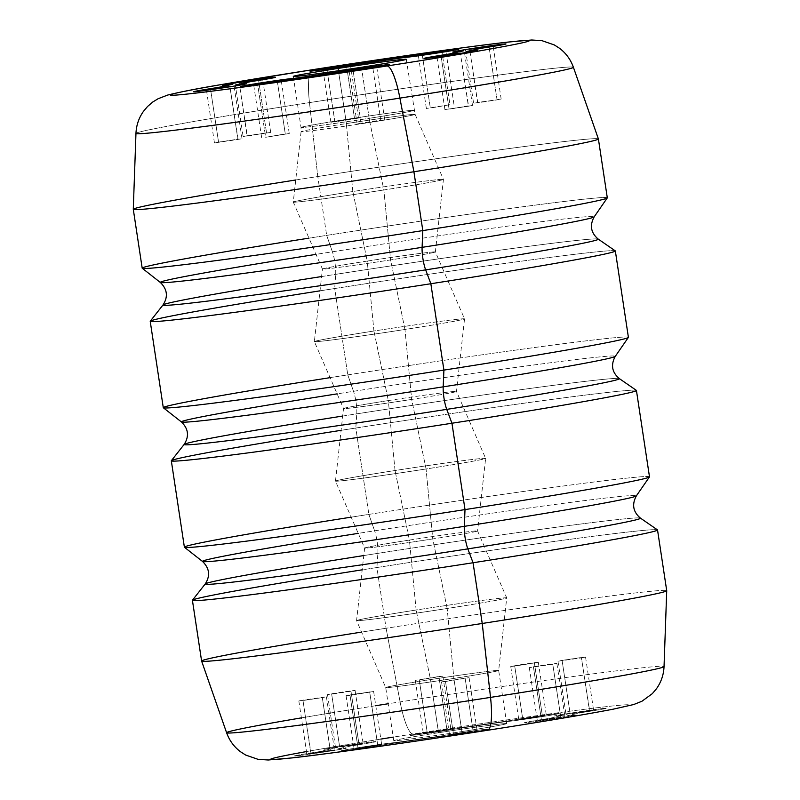 <?xml version="1.0" encoding="UTF-8"?>
<svg xmlns="http://www.w3.org/2000/svg" width="800" height="800" viewBox="0 0 800 800"><rect width="100%" height="100%" fill="white"/><g stroke="black" fill="none" stroke-linecap="round" stroke-linejoin="round"><path stroke-width="0.6" stroke-dasharray="4 3" d="M449.96 104.69L430.33 108.07L449.96 104.69L441.98 51.95L449.96 104.69L426.36 108.47L449.96 104.69M422.29 54.93L430.33 108.07L422.29 54.93M354.5 118.51L346.53 65.77L354.5 118.51L330.9 122.28L358.48 118.11L334.88 121.89L326.89 69.06L334.88 121.89L354.5 118.51M514.72 666.09L534.35 662.71L514.72 666.09L522.76 719.23L546.36 715.46L542.38 715.85L534.35 662.71L538.32 662.31L514.72 666.09L510.75 666.48L519.28 664.92L534.35 662.71L542.38 715.85L518.78 719.63L522.76 719.23L514.72 666.09M463.64 727.31A26.88 0.56 -8.6 0 0 444.76 729.65A26.88 0.56 -8.6 0 0 411.66 735.04A26.88 0.56 -8.6 0 0 429.47 733.06A26.88 0.56 -8.6 0 0 458.29 728.5L506.05 721.59A26.88 0.56 -8.6 0 0 524.93 719.24A26.88 0.56 -8.6 0 0 558.03 713.86A26.88 0.56 -8.6 0 0 540.22 715.84A26.88 0.56 -8.6 0 0 511.4 720.4L463.64 727.31L511.4 720.4A26.88 0.56 171.4 0 1 540.22 715.84A26.88 0.56 171.4 0 1 558.03 713.86A26.88 0.56 171.4 0 1 524.93 719.24A26.88 0.56 171.4 0 1 506.05 721.59L458.29 728.5A26.88 0.56 171.4 0 1 429.47 733.06A26.88 0.56 171.4 0 1 411.66 735.04A26.88 0.56 171.4 0 1 444.76 729.66A26.88 0.56 171.4 0 1 463.64 727.31M542.38 715.85L522.76 719.23L542.38 715.85M446.93 729.66L427.31 733.05L446.93 729.66L438.89 676.52L442.87 676.13L419.27 679.9L427.31 733.05L442.37 730.83L450.91 729.27L446.93 729.66L423.33 733.44L427.31 733.05L419.27 679.9L415.29 680.3L438.89 676.52L446.93 729.66M419.27 679.9L438.89 676.52L419.27 679.9M247.22 135.74L266.72 132.79L247.09 136.17L239.24 83L247.22 135.74L243.12 136.57L270.69 132.4L247.22 135.74M258.56 80.08L266.59 133.23L258.56 80.08M218.55 142.11L210.57 89.38L218.55 142.11L214.45 142.95L242.02 138.77L218.55 142.11L238.05 139.17L229.93 86.78L237.92 139.61L218.55 142.11M369.67 691.92L350.04 695.3L369.67 691.92L377.71 745.07L354.1 748.84L358.08 748.45L350.04 695.3L346.07 695.7L354.6 694.13L373.64 691.53L350.04 695.3L358.08 748.45L381.68 744.67L377.71 745.07L369.67 691.92M436.83 736.99A26.88 0.56 -8.6 0 0 455.7 734.64A26.88 0.56 -8.6 0 0 488.8 729.26A26.88 0.56 -8.6 0 0 470.99 731.24A26.88 0.56 -8.6 0 0 442.18 735.8L394.41 742.71A26.88 0.56 -8.6 0 0 375.54 745.06A26.88 0.56 -8.6 0 0 342.44 750.44A26.88 0.56 -8.6 0 0 360.25 748.46A26.88 0.56 -8.6 0 0 389.06 743.9L436.83 736.99L389.06 743.9A26.88 0.56 171.4 0 1 360.25 748.46A26.88 0.56 171.4 0 1 342.44 750.44A26.88 0.56 171.4 0 1 375.54 745.06A26.88 0.56 171.4 0 1 394.41 742.71L442.18 735.8A26.88 0.56 171.4 0 1 470.99 731.24A26.88 0.56 171.4 0 1 488.8 729.26A26.88 0.56 171.4 0 1 455.7 734.64A26.88 0.56 171.4 0 1 436.83 736.99M358.08 748.45L377.71 745.07L358.08 748.45M453.54 734.63L473.16 731.25L453.54 734.63L445.5 681.49L441.52 681.88L465.12 678.11L473.16 731.25L449.56 735.03L468.6 732.42L477.14 730.86L473.16 731.25L465.12 678.11L469.1 677.71L445.5 681.49L453.54 734.63M465.12 678.11L445.5 681.49L465.12 678.11M265.65 137.29L285.28 133.91L265.65 137.29L257.61 84.15L265.65 137.29L289.25 133.52L265.65 137.29M277.3 81.17L285.28 133.91L277.3 81.17M361.11 123.48L353.07 70.33L361.11 123.48L384.71 119.7L357.13 123.87L380.73 120.09L372.75 67.36L380.73 120.09L361.11 123.48M350.98 691.24L331.48 694.18L350.98 691.24L359.02 744.38L363.12 743.55L339.65 746.89L331.61 693.75L346.59 691.42L355.09 690.41L350.98 691.24L327.51 694.58L331.61 693.75L339.65 746.89L335.55 747.72L359.02 744.38L350.98 691.24M318.92 751.71A26.88 0.56 -8.6 0 0 295.21 755.7A26.88 0.56 -8.6 0 0 313.02 753.72A26.88 0.56 -8.6 0 0 346.12 748.33L336.73 749.13L351.08 745.94A26.88 0.56 -8.6 0 0 374.79 741.95A26.88 0.56 -8.6 0 0 356.98 743.94A26.88 0.56 -8.6 0 0 323.88 749.32L333.26 748.52L318.92 751.71L333.26 748.52L323.88 749.32A26.88 0.56 171.4 0 1 356.98 743.94A26.88 0.56 171.4 0 1 374.79 741.95A26.88 0.56 171.4 0 1 351.08 745.94L336.73 749.13L346.12 748.33A26.88 0.56 171.4 0 1 313.02 753.72A26.88 0.56 171.4 0 1 295.21 755.7A26.88 0.56 171.4 0 1 318.92 751.71M339.65 746.89L359.15 743.95L339.65 746.89M310.98 753.27L330.48 750.33L310.85 753.71L302.94 700.13L326.41 696.79L322.31 697.62L330.35 750.76L334.45 749.93L310.98 753.27L306.87 754.1L315.37 753.09L330.35 750.76L322.31 697.62L298.84 700.96L302.94 700.13L310.98 753.27M322.31 697.62L302.81 700.56L322.31 697.62M468.39 106.25L448.89 109.19L468.52 105.81L460.35 53.11L468.39 106.25L472.49 105.42L444.91 109.59L468.39 106.25M441.04 56.03L449.02 108.76L441.04 56.03M497.06 99.87L489.02 46.73L497.06 99.87L501.16 99.04L473.59 103.21L497.06 99.87L477.56 102.82L469.71 49.65L477.69 102.38L497.06 99.87M533.41 666.77L552.91 663.83L533.41 666.77L541.44 719.91L537.34 720.75L560.82 717.41L552.78 664.26L529.31 667.6L548.39 664.44L556.88 663.43L552.78 664.26L560.82 717.41L564.92 716.57L541.44 719.91L533.41 666.77M581.55 712.59A26.88 0.56 -8.6 0 0 605.26 708.6A26.88 0.56 -8.6 0 0 587.45 710.58A26.88 0.56 -8.6 0 0 554.35 715.97L563.73 715.16L549.38 718.36A26.88 0.56 -8.6 0 0 525.68 722.34A26.88 0.56 -8.6 0 0 543.49 720.36A26.88 0.56 -8.6 0 0 576.59 714.98L567.2 715.78L581.55 712.59L567.2 715.78L576.59 714.98A26.88 0.56 171.4 0 1 543.49 720.36A26.88 0.56 171.4 0 1 525.68 722.35A26.88 0.56 171.4 0 1 549.38 718.36L563.73 715.16L554.35 715.97A26.88 0.56 171.4 0 1 587.45 710.58A26.88 0.56 171.4 0 1 605.26 708.6A26.88 0.56 171.4 0 1 581.55 712.59M560.82 717.41L541.32 720.35L560.82 717.41M589.49 711.03L569.99 713.97L589.62 710.59L581.45 657.88L557.98 661.22L562.08 660.39L570.12 713.54L566.01 714.37L574.51 713.35L593.59 710.2L570.12 713.54L562.08 660.39L585.55 657.05L581.45 657.88L589.49 711.03M562.08 660.39L581.58 657.45L562.08 660.39M345.81 119.48A57.12 1.2 171.4 0 1 413.97 110.36A57.12 1.2 171.4 0 1 369.16 118.32A16.13 3.28 -98.8 0 0 369.9 122.42A57.66 1.21 -8.6 0 0 415.12 114.38A57.66 1.21 -8.6 0 0 346.32 123.6A16.13 3.28 -98.8 0 0 345.81 119.48L338.44 70.75L345.81 119.48A16.13 3.28 81.2 0 1 346.32 123.6A57.66 1.21 -8.6 0 0 301.09 131.63A57.66 1.21 -8.6 0 0 369.9 122.42A16.13 3.28 81.2 0 1 369.16 118.32A57.12 1.2 -8.6 0 0 413.97 110.36A57.12 1.2 -8.6 0 0 345.81 119.48A57.12 1.2 -8.6 0 0 301.01 127.44A57.12 1.2 171.4 0 1 345.81 119.48M361.44 67.27L369.16 118.32A57.12 1.2 171.4 0 1 301.01 127.44A57.12 1.2 -8.6 0 0 369.16 118.32L361.44 67.27M352.83 191.52L346.32 123.6A57.66 1.21 171.4 0 1 415.12 114.38A57.66 1.21 171.4 0 1 369.9 122.42L383.87 189.97A75.94 1.59 -8.6 0 0 443.43 179.38A75.94 1.59 -8.6 0 0 352.83 191.52A75.94 1.59 -8.6 0 0 293.27 202.09A75.94 1.59 -8.6 0 0 383.87 189.97L369.9 122.42A57.66 1.21 171.4 0 1 301.09 131.63A57.66 1.21 171.4 0 1 346.32 123.6L352.83 191.52A75.94 1.59 171.4 0 1 443.44 179.4A75.94 1.59 171.4 0 1 383.87 189.97L390.58 259.91A57.12 1.2 -8.6 0 0 435.38 251.96A57.12 1.2 -8.6 0 0 367.23 261.08L352.83 191.52L367.23 261.08A57.12 1.2 -8.6 0 0 322.43 269.04A57.12 1.2 -8.6 0 0 390.58 259.91L383.87 189.97A75.94 1.59 171.4 0 1 293.27 202.11A75.94 1.59 171.4 0 1 352.83 191.52M458.68 49.22A26.88 0.56 -8.6 0 0 439.75 51.54A26.88 0.56 -8.6 0 0 410.94 56.1M363.17 63.01A26.88 0.56 -8.6 0 0 344.3 65.36A26.88 0.56 -8.6 0 0 311.2 70.74A26.88 0.56 -8.6 0 0 310.07 71.08M275.45 77.32A26.88 0.56 -8.6 0 0 256.51 79.64A26.88 0.56 -8.6 0 0 223.41 85.02A26.88 0.56 -8.6 0 0 222.29 85.36M246.77 83.7A26.88 0.56 -8.6 0 0 236.27 84.83M218.45 87.41A26.88 0.56 -8.6 0 0 194.74 91.4A26.88 0.56 -8.6 0 0 193.62 91.74M389.46 64.62A26.88 0.56 -8.6 0 0 370.53 66.94A26.88 0.56 -8.6 0 0 341.71 71.5M293.95 78.41A26.88 0.56 -8.6 0 0 275.07 80.76A26.88 0.56 -8.6 0 0 241.97 86.14A26.88 0.56 -8.6 0 0 240.85 86.48M505.91 43.96A26.88 0.56 -8.6 0 0 486.98 46.28A26.88 0.56 -8.6 0 0 453.88 51.67A26.88 0.56 -8.6 0 0 452.76 52M477.24 50.34A26.88 0.56 -8.6 0 0 466.74 51.48M448.92 54.06A26.88 0.56 -8.6 0 0 425.21 58.05A26.88 0.56 -8.6 0 0 424.09 58.38M135.96 133.42A221.21 4.63 171.4 0 1 309.47 102.61A40.32 8.21 81.2 0 1 310.77 71.1A40.32 8.21 81.2 0 1 312.48 69.71A40.32 8.21 -98.8 0 0 310.77 71.1A40.32 8.21 -98.8 0 0 309.47 102.61A221.21 4.63 171.4 0 1 573.4 67.27A221.21 4.63 -8.6 0 0 309.47 102.61A221.21 4.63 -8.6 0 0 135.96 133.42M373.93 331.02L367.23 261.08A57.12 1.2 171.4 0 1 435.38 251.95A57.12 1.2 171.4 0 1 390.58 259.91L404.97 329.47A75.94 1.59 -8.6 0 0 464.53 318.88A75.94 1.59 -8.6 0 0 373.93 331.02A75.94 1.59 -8.6 0 0 314.37 341.59A75.94 1.59 -8.6 0 0 404.97 329.47L390.58 259.91A57.12 1.2 171.4 0 1 322.42 269.03A57.12 1.2 171.4 0 1 367.23 261.08L373.93 331.02A75.94 1.59 171.4 0 1 464.53 318.9A75.94 1.59 171.4 0 1 404.97 329.47L411.67 399.42A57.12 1.2 -8.6 0 0 456.48 391.46A57.12 1.2 -8.6 0 0 388.33 400.58L373.93 331.02L388.33 400.58A57.12 1.2 -8.6 0 0 343.52 408.55A57.12 1.2 -8.6 0 0 411.67 399.42L404.97 329.47A75.94 1.59 171.4 0 1 314.37 341.61A75.94 1.59 171.4 0 1 373.93 331.02M413.91 171.75A235.2 4.93 -8.6 0 1 133.29 209.31A235.2 4.93 171.4 0 1 317.77 176.53L309.47 102.61L317.77 176.53A235.2 4.93 171.4 0 1 598.39 138.95A235.2 4.93 -8.6 0 0 317.77 176.53A235.2 4.93 -8.6 0 0 295.72 179.99M142.19 268.16A235.2 4.93 171.4 0 1 326.67 235.38L317.77 176.53L326.67 235.38A235.2 4.93 171.4 0 1 607.3 197.82M395.03 470.52L388.33 400.58A57.12 1.2 171.4 0 1 456.48 391.45A57.12 1.2 171.4 0 1 411.67 399.42L426.07 468.98A75.94 1.59 -8.6 0 0 485.63 458.39A75.94 1.59 -8.6 0 0 395.03 470.52A75.94 1.59 -8.6 0 0 335.47 481.1A75.94 1.59 -8.6 0 0 426.07 468.98L411.67 399.42A57.12 1.2 171.4 0 1 343.52 408.53A57.12 1.2 171.4 0 1 388.33 400.58L395.03 470.52A75.94 1.59 171.4 0 1 485.63 458.4A75.94 1.59 171.4 0 1 426.07 468.98L432.77 538.92A57.12 1.2 -8.6 0 0 477.58 530.97A57.12 1.2 -8.6 0 0 409.42 540.08L395.03 470.52L409.42 540.08A57.12 1.2 -8.6 0 0 364.62 548.05A57.12 1.2 -8.6 0 0 432.77 538.92L426.07 468.98A75.94 1.59 171.4 0 1 335.47 481.11A75.94 1.59 171.4 0 1 395.03 470.52M160.35 282.47A219.42 4.6 171.4 0 1 332.4 251.8L326.67 235.38A235.2 4.93 -8.6 0 0 308.97 238.15M142.25 268.25A235.2 4.93 -8.6 0 0 422.81 230.6M607.27 197.92A235.2 4.93 -8.6 0 0 326.67 235.38L332.4 251.8A219.42 4.6 171.4 0 1 594.18 216.86A219.42 4.6 -8.6 0 0 332.4 251.8A219.42 4.6 -8.6 0 0 316.03 254.37M163.05 304.91A220.12 4.61 171.4 0 1 335.67 274.35A16.13 3.28 -98.8 0 0 332.4 251.8A16.13 3.28 81.2 0 1 335.67 274.35A220.12 4.61 171.4 0 1 598.23 239.1A220.12 4.61 -8.6 0 0 335.67 274.35A220.12 4.61 -8.6 0 0 321.59 276.55M416.13 610.03L409.42 540.08A57.12 1.2 171.4 0 1 477.57 530.95A57.12 1.2 171.4 0 1 432.77 538.92L447.17 608.48A75.94 1.59 -8.6 0 0 506.73 597.89A75.94 1.59 -8.6 0 0 416.13 610.03A75.94 1.59 -8.6 0 0 356.56 620.6A75.94 1.59 -8.6 0 0 447.17 608.48L432.77 538.92A57.12 1.2 171.4 0 1 364.62 548.04A57.12 1.2 171.4 0 1 409.42 540.08L416.13 610.03A75.94 1.59 171.4 0 1 506.73 597.91A75.94 1.59 171.4 0 1 447.17 608.48L453.87 678.43A57.12 1.2 -8.6 0 0 498.67 670.47A57.12 1.2 -8.6 0 0 430.52 679.59L416.13 610.03L430.52 679.59A57.12 1.2 -8.6 0 0 385.72 687.56A57.12 1.2 -8.6 0 0 453.87 678.43L447.17 608.48A75.94 1.59 171.4 0 1 356.57 620.62A75.94 1.59 171.4 0 1 416.13 610.03M150.26 321.19A235.2 4.93 171.4 0 1 334.71 288.53L335.67 274.35L334.71 288.53A235.2 4.93 171.4 0 1 615.26 250.86M163.28 407.66A235.2 4.93 171.4 0 1 347.77 374.88L334.71 288.53A235.2 4.93 -8.6 0 0 320 290.83M150.22 321.3A235.2 4.93 -8.6 0 0 430.85 283.74M615.34 250.96A235.2 4.93 -8.6 0 0 334.71 288.53L347.77 374.88A235.2 4.93 171.4 0 1 628.4 337.32M438.56 732.73L430.52 679.59A57.12 1.2 171.4 0 1 498.67 670.47A57.12 1.2 171.4 0 1 453.87 678.43L461.91 731.57A57.12 1.2 -8.6 0 0 506.71 723.61A57.12 1.2 -8.6 0 0 438.56 732.73A57.12 1.2 -8.6 0 0 393.76 740.69A57.12 1.2 -8.6 0 0 461.91 731.57L453.87 678.43A57.12 1.2 171.4 0 1 385.72 687.55A57.12 1.2 171.4 0 1 430.52 679.59L438.56 732.73A57.12 1.2 171.4 0 1 505.49 723.55A57.12 1.2 171.4 0 1 461.91 731.57A57.12 1.2 171.4 0 1 394.97 740.75A57.12 1.2 171.4 0 1 438.56 732.73M181.45 421.97A219.42 4.6 171.4 0 1 353.5 391.31L347.77 374.88A235.2 4.93 -8.6 0 0 330.07 377.66M163.34 407.75A235.2 4.93 -8.6 0 0 443.91 370.1M628.37 337.42A235.2 4.93 -8.6 0 0 347.77 374.88L353.5 391.31A219.42 4.6 171.4 0 1 615.27 356.36A219.42 4.6 -8.6 0 0 353.5 391.31A219.42 4.6 -8.6 0 0 337.13 393.87M487.69 730.25A181.58 3.8 171.4 0 0 625.86 704.8A181.58 3.8 171.4 0 0 413.12 734A40.32 8.21 81.2 0 1 400.11 701.89A40.32 8.21 -98.8 0 0 413.12 734A181.58 3.8 171.4 0 0 274.57 759.5A181.58 3.8 171.4 0 0 487.34 730.3A40.32 8.21 -98.8 0 0 487.52 730.29A40.32 8.21 81.2 0 1 487.34 730.3A181.58 3.8 -8.6 0 0 625.89 704.8A181.58 3.8 -8.6 0 0 413.12 734A181.58 3.8 -8.6 0 0 393.22 737.12M380.84 739.09A181.58 3.8 -8.6 0 0 335.37 746.56M333.98 746.79A181.58 3.8 -8.6 0 0 306.49 751.57M184.15 444.42A220.12 4.61 171.4 0 1 356.77 413.85A16.13 3.28 -98.8 0 0 353.5 391.31A16.13 3.28 81.2 0 1 356.77 413.85A220.12 4.61 171.4 0 1 619.33 378.6A220.12 4.61 -8.6 0 0 356.77 413.85A220.12 4.61 -8.6 0 0 342.69 416.05M226.6 732.73A221.21 4.63 171.4 0 1 400.11 701.89A221.21 4.63 171.4 0 1 664.04 666.58A221.21 4.63 -8.6 0 0 400.11 701.89A221.21 4.63 -8.6 0 0 388.17 703.75M375.79 705.71A221.21 4.63 -8.6 0 0 330.3 713.04M328.91 713.27A221.21 4.63 -8.6 0 0 301.39 717.87M171.36 460.69A235.2 4.93 171.4 0 1 355.81 428.03L356.77 413.85L355.81 428.03A235.2 4.93 171.4 0 1 636.36 390.37M482.23 623.47A235.2 4.93 -8.6 0 1 201.61 661.05A235.2 4.93 171.4 0 1 386.09 628.25A235.2 4.93 171.4 0 1 666.71 590.69A235.2 4.93 -8.6 0 0 386.09 628.25L400.11 701.89L386.09 628.25A235.2 4.93 -8.6 0 0 361.57 632.1M184.38 547.17A235.2 4.93 171.4 0 1 368.87 514.39L355.81 428.03A235.2 4.93 -8.6 0 0 341.1 430.33M171.32 460.81A235.2 4.93 -8.6 0 0 451.95 423.24M636.43 390.47A235.2 4.93 -8.6 0 0 355.81 428.03L368.87 514.39A235.2 4.93 171.4 0 1 649.49 476.82M657.53 529.97A235.2 4.93 -8.6 0 0 376.9 567.53L386.09 628.25L376.9 567.53A235.2 4.93 -8.6 0 0 362.2 569.83M192.42 600.31A235.2 4.93 -8.6 0 0 473.05 562.75M202.55 561.47A219.42 4.6 171.4 0 1 374.6 530.81L368.87 514.39A235.2 4.93 -8.6 0 0 351.17 517.16M184.44 547.26A235.2 4.93 -8.6 0 0 465.01 509.6M649.46 476.93A235.2 4.93 -8.6 0 0 368.87 514.39L374.6 530.81A219.42 4.6 171.4 0 1 636.37 495.86A219.42 4.6 -8.6 0 0 374.6 530.81A219.42 4.6 -8.6 0 0 358.23 533.37M192.46 600.19A235.2 4.93 171.4 0 1 376.9 567.53L377.87 553.35A220.12 4.61 -8.6 0 0 363.78 555.56M205.25 583.92A220.12 4.61 171.4 0 1 377.87 553.35A220.12 4.61 171.4 0 1 640.43 518.11A220.12 4.61 -8.6 0 0 377.87 553.35L376.9 567.53A235.2 4.93 171.4 0 1 657.46 529.87M377.87 553.35A16.13 3.28 -98.8 0 0 374.6 530.81A16.13 3.28 81.2 0 1 377.87 553.35M453.93 104.3L445.97 51.63M426.36 108.47L418.39 55.8M358.48 118.11L350.51 65.45M330.9 122.28L322.94 69.62M538.32 662.31L546.36 715.46M510.75 666.48L518.78 719.63M442.87 676.13L450.91 729.27M415.29 680.3L423.33 733.44M270.69 132.4L262.73 79.73M235.08 83.42L243.12 136.57M242.02 138.77L234.06 86.11M214.45 142.95L206.48 90.28M346.07 695.7L354.1 748.84M373.64 691.53L381.68 744.67M441.52 681.88L449.56 735.03M469.1 677.71L477.14 730.86M261.68 137.69L253.71 85.02M289.25 133.52L281.29 80.85M357.13 123.87L349.16 71.2M384.71 119.7L376.74 67.03M355.09 690.41L363.12 743.55M327.51 694.58L335.55 747.72M326.41 696.79L334.45 749.93M298.84 700.96L306.87 754.1M444.91 109.59L436.95 56.92M472.49 105.42L464.53 52.75M465.55 50.07L473.59 103.21M501.16 99.04L493.2 46.37M529.31 667.6L537.34 720.75M556.88 663.43L564.92 716.57M557.98 661.22L566.01 714.37M585.55 657.05L593.59 710.2M406.25 59.31L415.12 114.38L443.43 179.38L435.38 251.96L464.53 318.88L456.48 391.46L485.63 458.39L477.58 530.97M293.29 76.39L301.01 127.44L301.09 131.63L293.27 202.09L322.43 269.04M393.76 740.69L385.72 687.55L356.57 620.62L364.62 548.04L335.47 481.11L343.52 408.53L314.37 341.61L322.42 269.03M506.71 723.61L498.67 670.47L506.73 597.91L477.57 530.95"/><path stroke-width="1.2" d="M441.92 51.55L418.32 55.33L441.92 51.55M344.3 65.35A26.88 0.56 171.4 0 1 363.17 63.01L410.94 56.1A26.88 0.56 171.4 0 1 439.75 51.54A26.88 0.56 171.4 0 1 457.56 49.56A26.88 0.56 171.4 0 1 424.46 54.94A26.88 0.56 171.4 0 1 405.59 57.29L357.82 64.2A26.88 0.56 171.4 0 1 329.01 68.76A26.88 0.56 171.4 0 1 311.2 70.74A26.88 0.56 171.4 0 1 344.3 65.35M326.84 68.75L350.44 64.97L326.84 68.75M239.18 82.59L262.66 79.25L239.18 82.59M194.74 91.4A26.88 0.56 171.4 0 1 218.45 87.41L232.8 84.22L223.41 85.02A26.88 0.56 171.4 0 1 256.51 79.64A26.88 0.56 171.4 0 1 274.32 77.65A26.88 0.56 171.4 0 1 250.62 81.64L236.27 84.83L245.65 84.03A26.88 0.56 171.4 0 1 212.55 89.42A26.88 0.56 171.4 0 1 194.74 91.4M229.88 86.46L206.41 89.8L229.88 86.46M257.61 84.15L281.22 80.37L257.61 84.15M240.85 86.48A26.88 0.56 -8.6 0 0 259.78 84.16A26.88 0.56 -8.6 0 0 288.6 79.6L336.36 72.69A26.88 0.56 -8.6 0 0 355.24 70.34A26.88 0.56 171.4 0 1 336.36 72.69L288.6 79.6A26.88 0.56 171.4 0 1 259.78 84.16A26.88 0.56 171.4 0 1 241.97 86.14A26.88 0.56 171.4 0 1 275.07 80.76A26.88 0.56 171.4 0 1 293.95 78.41L341.71 71.5A26.88 0.56 171.4 0 1 370.53 66.94A26.88 0.56 171.4 0 1 388.34 64.96A26.88 0.56 171.4 0 1 355.24 70.34A26.88 0.56 -8.6 0 0 388.34 64.96A26.88 0.56 -8.6 0 0 389.46 64.62M372.69 66.95L349.09 70.73L372.69 66.95M460.35 53.11L436.88 56.45L460.35 53.11M466.74 51.48L481.08 48.28A26.88 0.56 -8.6 0 0 504.79 44.3A26.88 0.56 171.4 0 1 481.08 48.28L466.74 51.48L476.12 50.68A26.88 0.56 171.4 0 1 443.02 56.06A26.88 0.56 171.4 0 1 425.21 58.04A26.88 0.56 171.4 0 1 448.92 54.06L463.27 50.86L453.88 51.66A26.88 0.56 171.4 0 1 486.98 46.28A26.88 0.56 171.4 0 1 504.79 44.3A26.88 0.56 -8.6 0 0 505.91 43.96M469.65 49.23L493.13 45.9L469.65 49.23M338.44 70.75L338.09 68.43A57.12 1.2 171.4 0 1 406.25 59.31A57.12 1.2 171.4 0 1 361.44 67.27A57.12 1.2 171.4 0 1 293.29 76.39A57.12 1.2 171.4 0 1 338.09 68.43L338.44 70.75M386.88 66A181.58 3.8 171.4 0 1 174.11 95.2A181.58 3.8 171.4 0 1 312.66 69.7A181.58 3.8 171.4 0 1 525.43 40.5A181.58 3.8 171.4 0 1 386.88 66A40.32 8.21 81.2 0 1 399.9 98.11A221.21 4.63 171.4 0 1 135.96 133.42A221.21 4.63 -8.6 0 0 399.9 98.11A40.32 8.21 -98.8 0 0 386.88 66A181.58 3.8 -8.6 0 0 525.43 40.5A181.58 3.8 -8.6 0 0 312.66 69.7A181.58 3.8 -8.6 0 0 174.11 95.2A181.58 3.8 -8.6 0 0 386.88 66M361.44 67.27A57.12 1.2 -8.6 0 0 405.03 59.25A57.12 1.2 -8.6 0 0 338.09 68.43A57.12 1.2 -8.6 0 0 294.51 76.45A57.12 1.2 -8.6 0 0 361.44 67.27M410.94 56.1L363.17 63.01M310.07 71.08A26.88 0.56 -8.6 0 0 329.01 68.76A26.88 0.56 -8.6 0 0 357.82 64.2L405.59 57.29A26.88 0.56 -8.6 0 0 424.46 54.94A26.88 0.56 -8.6 0 0 457.56 49.56A26.88 0.56 -8.6 0 0 458.68 49.22M236.27 84.83L250.62 81.64A26.88 0.56 -8.6 0 0 274.32 77.65A26.88 0.56 -8.6 0 0 275.45 77.32M193.62 91.74A26.88 0.56 -8.6 0 0 212.55 89.42A26.88 0.56 -8.6 0 0 245.65 84.03A26.88 0.56 -8.6 0 0 246.77 83.7M222.29 85.36A26.88 0.56 -8.6 0 0 232.78 84.22L218.45 87.41M341.71 71.5L293.95 78.41M424.09 58.38A26.88 0.56 -8.6 0 0 443.02 56.06A26.88 0.56 -8.6 0 0 476.12 50.68A26.88 0.56 -8.6 0 0 477.24 50.34M452.76 52A26.88 0.56 -8.6 0 0 463.25 50.87L448.92 54.06M413.91 171.75L422.81 230.6L422.1 247.34L422.81 230.6A235.2 4.93 171.4 0 0 607.3 197.82L598.4 138.97A235.2 4.93 171.4 0 1 413.91 171.75A235.2 4.93 -8.6 0 0 598.4 138.97L573.4 67.27A221.21 4.63 171.4 0 1 399.9 98.11A221.21 4.63 -8.6 0 0 573.4 67.27C570.64 59.54 566.03 53.22 559.56 48.3L554.36 44.96L541.97 40.67L531.76 40L507.79 42.1C470.24 46.3 387.64 57.99 312.48 69.71A40.32 8.21 81.2 0 1 312.66 69.7A40.32 8.21 -98.8 0 0 312.48 69.71L220.36 84.73C198.12 88.44 180.56 91.89 167.68 95.06L158.13 98.72L152.7 102.05L147.56 106.48L143.57 111.21C138.85 117.82 136.32 125.23 135.96 133.42L133.28 209.29A235.2 4.93 171.4 0 0 413.91 171.75L399.9 98.11L413.91 171.75L422.81 230.6A235.2 4.93 171.4 0 1 142.19 268.16L133.29 209.31A235.2 4.93 -8.6 0 1 295.72 179.99M422.1 247.34A219.42 4.6 171.4 0 1 160.35 282.47A219.42 4.6 -8.6 0 0 422.1 247.34A16.13 3.28 -98.8 0 0 425.65 269.87A220.12 4.61 171.4 0 1 163.05 304.91A220.12 4.61 -8.6 0 0 425.65 269.87A16.13 3.28 81.2 0 1 422.1 247.34A219.42 4.6 -8.6 0 0 594.18 216.86A219.42 4.6 171.4 0 1 422.1 247.34M308.97 238.15A235.2 4.93 -8.6 0 0 142.25 268.25L160.35 282.47C167.35 289.3 168.25 296.78 163.05 304.91A220.12 4.61 -8.6 0 1 321.59 276.55M422.81 230.6A235.2 4.93 -8.6 0 0 607.27 197.92L594.18 216.86C589.51 225.45 590.87 232.86 598.23 239.1A220.12 4.61 171.4 0 1 425.65 269.87L430.85 283.74A235.2 4.93 171.4 0 1 150.26 321.19L163.05 304.91M316.03 254.37A219.42 4.6 -8.6 0 0 160.35 282.47M615.26 250.86A235.2 4.93 171.4 0 1 430.85 283.74L425.65 269.87A220.12 4.61 -8.6 0 0 598.23 239.1L615.26 250.86M430.85 283.74A235.2 4.93 -8.6 0 0 615.34 250.96L628.4 337.32A235.2 4.93 171.4 0 1 443.91 370.1L430.85 283.74L443.91 370.1A235.2 4.93 171.4 0 1 163.28 407.66L150.22 321.3A235.2 4.93 -8.6 0 1 320 290.83M443.19 386.84A219.42 4.6 171.4 0 1 181.45 421.97A219.42 4.6 -8.6 0 0 443.19 386.84L443.91 370.1L443.19 386.84A16.13 3.28 -98.8 0 0 446.74 409.37A220.12 4.61 171.4 0 1 184.15 444.42A220.12 4.61 -8.6 0 0 446.74 409.37A16.13 3.28 81.2 0 1 443.19 386.84A219.42 4.6 -8.6 0 0 615.27 356.36A219.42 4.6 171.4 0 1 443.19 386.84M330.07 377.66A235.2 4.93 -8.6 0 0 163.34 407.75L181.45 421.97C188.44 428.8 189.35 436.28 184.15 444.42A220.12 4.61 -8.6 0 1 342.69 416.05M443.91 370.1A235.2 4.93 -8.6 0 0 628.37 337.42L615.27 356.36C610.61 364.95 611.96 372.37 619.33 378.6A220.12 4.61 171.4 0 1 446.74 409.37L451.95 423.24A235.2 4.93 171.4 0 1 171.36 460.69L184.15 444.42M393.22 737.12A181.58 3.8 -8.6 0 0 380.84 739.09M335.37 746.56A181.58 3.8 -8.6 0 0 333.98 746.79M306.49 751.57A181.58 3.8 -8.6 0 0 298.91 757.09A181.58 3.8 -8.6 0 0 487.34 730.3A181.58 3.8 171.4 0 0 487.69 730.25M337.13 393.87A219.42 4.6 -8.6 0 0 181.45 421.97M388.17 703.75A221.21 4.63 -8.6 0 0 375.79 705.71M330.3 713.04A221.21 4.63 -8.6 0 0 328.91 713.27M301.39 717.87A221.21 4.63 -8.6 0 0 226.6 732.73A221.21 4.63 -8.6 0 0 490.53 697.39A40.32 8.21 81.2 0 1 487.52 730.29A40.32 8.21 -98.8 0 0 490.53 697.39A221.21 4.63 -8.6 0 0 664.04 666.58A221.21 4.63 171.4 0 1 490.53 697.39A221.21 4.63 171.4 0 1 226.6 732.73C229.36 740.46 233.97 746.78 240.44 751.7L245.64 755.04L258.03 759.33L268.24 760L292.21 757.9C329.76 753.7 412.36 742.01 487.52 730.29C544.21 721.44 586.2 714.38 613.48 709.12L633.71 704.53L641.94 701.25L652.3 693.67L656.31 688.96C661.1 682.31 663.68 674.85 664.04 666.58L666.72 590.71A235.2 4.93 171.4 0 1 482.23 623.47L490.53 697.39L482.23 623.47A235.2 4.93 -8.6 0 0 666.72 590.71L657.53 529.97A235.2 4.93 -8.6 0 1 473.05 562.75L482.23 623.47A235.2 4.93 171.4 0 1 201.6 661.03L192.42 600.31A235.2 4.93 -8.6 0 1 362.2 569.83M636.36 390.37A235.2 4.93 171.4 0 1 451.95 423.24L446.74 409.37A220.12 4.61 -8.6 0 0 619.33 378.6L636.36 390.37M361.57 632.1A235.2 4.93 -8.6 0 0 201.61 661.05L226.6 732.73M451.95 423.24A235.2 4.93 -8.6 0 0 636.43 390.47L649.49 476.82A235.2 4.93 171.4 0 1 465.01 509.6L451.95 423.24L465.01 509.6A235.2 4.93 171.4 0 1 184.38 547.17L171.32 460.81A235.2 4.93 -8.6 0 1 341.1 430.33M482.23 623.47L473.05 562.75A235.2 4.93 171.4 0 1 192.46 600.19L205.25 583.92A220.12 4.61 -8.6 0 0 467.84 548.88L473.05 562.75L467.84 548.88A220.12 4.61 -8.6 0 0 640.43 518.11A220.12 4.61 171.4 0 1 467.84 548.88A220.12 4.61 171.4 0 1 205.25 583.92A220.12 4.61 -8.6 0 1 363.78 555.56M464.29 526.35A219.42 4.6 171.4 0 1 202.55 561.47A219.42 4.6 -8.6 0 0 464.29 526.35L465.01 509.6L464.29 526.35A16.13 3.28 -98.8 0 0 467.84 548.88A16.13 3.28 81.2 0 1 464.29 526.35A219.42 4.6 -8.6 0 0 636.37 495.86A219.42 4.6 171.4 0 1 464.29 526.35M351.17 517.16A235.2 4.93 -8.6 0 0 184.44 547.26L202.55 561.47C209.54 568.3 210.44 575.79 205.25 583.92M465.01 509.6A235.2 4.93 -8.6 0 0 649.46 476.93L636.37 495.86C631.71 504.46 633.06 511.87 640.43 518.11L657.46 529.87A235.2 4.93 171.4 0 1 473.05 562.75M358.23 533.37A219.42 4.6 -8.6 0 0 202.55 561.47"/></g></svg>
